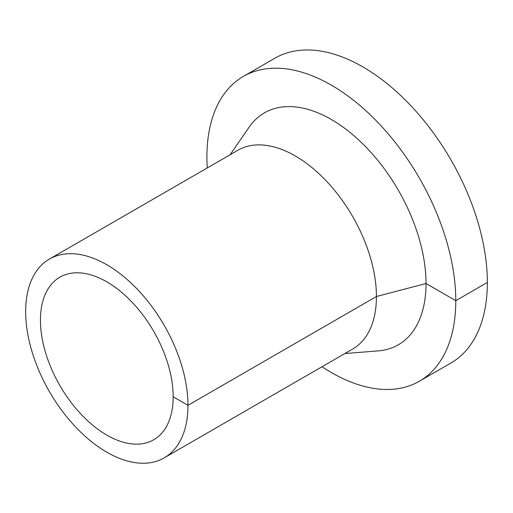 <?xml version="1.0" encoding="UTF-8"?>
<svg xmlns="http://www.w3.org/2000/svg" width="513" height="513" viewBox="0 0 513 513"><rect width="100%" height="100%" fill="white"/><g stroke="black" fill="none" stroke-linecap="round" stroke-linejoin="round"><path stroke-width="0.77" d="M322.029 366.744A175.991 101.606 -120 0 0 419.339 381.249A175.991 101.606 -120 0 0 455.788 300.682A175.991 101.606 -120 0 0 378.966 123.575A175.991 101.606 -120 0 0 243.354 76.424A175.991 101.606 -120 0 0 207.252 167.95M419.339 381.249L450.901 363.024A175.991 101.606 -120 0 0 487.35 282.458A175.991 101.606 -120 0 0 410.528 105.351A175.991 101.606 -120 0 0 274.917 58.2L243.354 76.424M344.916 353.534L378.145 350.898A133.906 77.309 -120 0 0 426.027 283.503A133.906 77.309 -120 0 0 355.554 137.112A133.906 77.309 -120 0 0 249.036 127.269L230.138 154.734M164.198 457.872L352.662 349.058A114.777 66.267 -120 0 0 376.433 296.514A114.777 66.267 -120 0 0 326.332 181.012A114.777 66.267 -120 0 0 237.891 150.264L49.421 259.071A114.777 66.267 -120 0 0 49.421 391.605A114.777 66.267 -120 0 0 164.198 457.872A114.777 66.267 -120 0 0 187.963 405.328A114.777 66.267 -120 0 0 137.869 289.819A114.777 66.267 -120 0 0 49.421 259.071M173.176 396.786A93.86 54.192 -120 0 0 132.207 302.33A93.86 54.192 -120 0 0 59.88 277.187A93.86 54.192 -120 0 0 59.88 385.564A93.86 54.192 -120 0 0 153.74 439.756A93.86 54.192 -120 0 0 173.176 396.786L187.963 405.328L376.433 296.514L426.027 283.503L455.788 300.682L487.35 282.458"/></g></svg>
